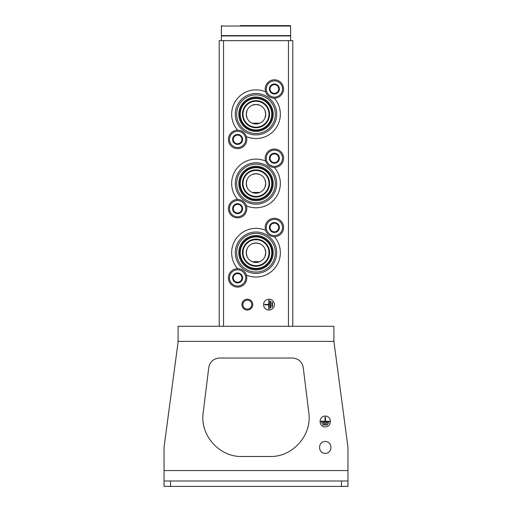 <?xml version="1.0" encoding="UTF-8"?>
<svg xmlns="http://www.w3.org/2000/svg" width="512" height="512" viewBox="0 0 512 512"><rect width="100%" height="100%" fill="white"/><g stroke="black" fill="none" stroke-linecap="round" stroke-linejoin="round"><path stroke-width="0.77" d="M252.243 105.229L256 104.474L259.75 105.222M264.986 110.458L265.734 113.971M265.734 114.202L264.992 117.952M259.757 123.194L252.262 123.2M247.014 117.965L246.266 114.266M246.266 114.221L247.008 110.47M252.243 243.718L256 242.963L259.75 243.712M264.986 248.947L265.734 252.461M265.734 252.685L264.992 256.442M259.757 261.683L252.262 261.69M247.014 256.454L246.266 252.755M246.266 252.71L247.008 248.96M252.243 174.47L256 173.715L259.75 174.47M264.986 179.699L265.734 183.219M265.734 183.443L264.992 187.2M259.757 192.442L252.262 192.448M247.014 187.213L246.266 183.514M246.266 183.469L247.008 179.718M292.787 326.272L292.787 40.64L219.213 40.64L219.213 326.272M274.394 304.634A5.408 5.408 0 0 0 266.278 299.949A5.408 5.408 0 0 0 266.278 309.318A5.408 5.408 0 0 0 274.394 304.634M252.755 304.634A5.408 5.408 0 0 1 244.64 309.318A5.408 5.408 0 0 1 244.64 299.949A5.408 5.408 0 0 1 252.755 304.634M256 173.715A9.734 9.734 0 0 1 264.435 188.326A9.734 9.734 0 0 1 247.565 188.326A9.734 9.734 0 0 1 256 173.715M256 104.474A9.734 9.734 0 0 1 264.435 119.078A9.734 9.734 0 0 1 247.565 119.078A9.734 9.734 0 0 1 256 104.474M256 242.963A9.734 9.734 0 0 1 264.435 257.568A9.734 9.734 0 0 1 247.565 257.568A9.734 9.734 0 0 1 256 242.963M251.814 304.634A4.474 4.474 0 0 1 245.107 308.506A4.474 4.474 0 0 1 245.107 300.762A4.474 4.474 0 0 1 251.814 304.634M272.448 302.253L272.013 302.253L272.013 307.014L272.448 307.014L272.448 302.253M270.714 301.171L270.285 301.171L270.285 308.096L270.714 308.096L270.714 301.171M264.653 304.416L264.653 304.851L268.768 304.851L268.768 308.96L269.197 308.96L269.197 300.307L268.768 300.307L268.768 304.416L264.653 304.416M256 239.718A12.986 12.986 0 0 1 267.245 259.194A12.986 12.986 0 0 1 244.755 259.194A12.986 12.986 0 0 1 256 239.718M237.664 268.71A24.346 24.346 0 0 1 265.651 230.349M274.336 236.685A24.346 24.346 0 0 1 246.349 275.046M256 232A20.698 20.698 0 0 1 273.926 263.053A20.698 20.698 0 0 1 238.074 263.053A20.698 20.698 0 0 1 256 232M256 233.37A19.334 19.334 0 0 1 272.742 262.368A19.334 19.334 0 0 1 239.258 262.368A19.334 19.334 0 0 1 256 233.37M256 235.494A17.203 17.203 0 0 1 270.899 261.299A17.203 17.203 0 0 1 241.101 261.299A17.203 17.203 0 0 1 256 235.494M256 236.365A16.339 16.339 0 0 1 270.15 260.87A16.339 16.339 0 0 1 241.85 260.87A16.339 16.339 0 0 1 256 236.365M256 236.941A15.757 15.757 0 0 1 269.645 260.576A15.757 15.757 0 0 1 242.355 260.576A15.757 15.757 0 0 1 256 236.941M256 239.136A13.562 13.562 0 0 1 267.744 259.482A13.562 13.562 0 0 1 244.256 259.482A13.562 13.562 0 0 1 256 239.136M256 170.47A12.986 12.986 0 0 1 267.245 189.946A12.986 12.986 0 0 1 244.755 189.946A12.986 12.986 0 0 1 256 170.47M237.664 199.469A24.346 24.346 0 0 1 265.651 161.107M274.336 167.443A24.346 24.346 0 0 1 246.349 205.805M256 162.758A20.698 20.698 0 0 1 273.926 193.805A20.698 20.698 0 0 1 238.074 193.805A20.698 20.698 0 0 1 256 162.758M256 164.122A19.334 19.334 0 0 1 272.742 193.12A19.334 19.334 0 0 1 239.258 193.12A19.334 19.334 0 0 1 256 164.122M256 166.253A17.203 17.203 0 0 1 270.899 192.058A17.203 17.203 0 0 1 241.101 192.058A17.203 17.203 0 0 1 256 166.253M256 167.117A16.339 16.339 0 0 1 270.15 191.622A16.339 16.339 0 0 1 241.85 191.622A16.339 16.339 0 0 1 256 167.117M256 167.699A15.757 15.757 0 0 1 269.645 191.334A15.757 15.757 0 0 1 242.355 191.334A15.757 15.757 0 0 1 256 167.699M256 169.894A13.562 13.562 0 0 1 267.744 190.24A13.562 13.562 0 0 1 244.256 190.24A13.562 13.562 0 0 1 256 169.894M256 101.229A12.986 12.986 0 0 1 267.245 120.704A12.986 12.986 0 0 1 244.755 120.704A12.986 12.986 0 0 1 256 101.229M237.664 130.227A24.346 24.346 0 0 1 265.651 91.866M274.336 98.195A24.346 24.346 0 0 1 246.349 136.557M256 93.51A20.698 20.698 0 0 1 273.926 124.563A20.698 20.698 0 0 1 238.074 124.563A20.698 20.698 0 0 1 256 93.51M256 94.88A19.334 19.334 0 0 1 272.742 123.878A19.334 19.334 0 0 1 239.258 123.878A19.334 19.334 0 0 1 256 94.88M256 97.011A17.203 17.203 0 0 1 270.899 122.81A17.203 17.203 0 0 1 241.101 122.81A17.203 17.203 0 0 1 256 97.011M256 97.875A16.339 16.339 0 0 1 270.15 122.381A16.339 16.339 0 0 1 241.85 122.381A16.339 16.339 0 0 1 256 97.875M256 98.451A15.757 15.757 0 0 1 269.645 122.093A15.757 15.757 0 0 1 242.355 122.093A15.757 15.757 0 0 1 256 98.451M256 100.646A13.562 13.562 0 0 1 267.744 120.992A13.562 13.562 0 0 1 244.256 120.992A13.562 13.562 0 0 1 256 100.646M221.811 25.6L221.376 26.035L290.624 26.035L290.189 25.6L240.422 25.6M290.624 26.035L290.624 35.629L221.376 35.629L221.376 26.035M290.624 40.64L290.624 35.949L221.376 35.949L221.376 40.64M241.933 280.41L237.606 282.906L233.28 280.41L233.28 275.411L237.606 272.915L241.933 275.411L241.933 280.41A4.998 4.998 0 0 1 233.28 280.41A4.998 4.998 0 0 1 237.606 272.915A4.998 4.998 0 0 1 241.933 280.41L241.933 275.411L237.606 272.915L233.28 275.411L233.28 280.41L235.443 281.658A4.326 4.326 0 0 1 235.443 274.163A4.326 4.326 0 0 1 241.933 277.907A4.326 4.326 0 0 1 239.77 281.658L241.933 280.41M237.606 269.792A8.115 8.115 0 0 1 244.634 281.965A8.115 8.115 0 0 1 230.579 281.965A8.115 8.115 0 0 1 237.606 269.792M237.606 268.71A9.197 9.197 0 0 1 245.574 282.509A9.197 9.197 0 0 1 229.645 282.509A9.197 9.197 0 0 1 237.606 268.71M239.77 281.658A4.326 4.326 0 0 1 235.443 281.658L237.606 282.906L239.77 281.658M241.933 211.162L237.606 213.664L233.28 211.162L233.28 206.163L237.606 203.667L241.933 206.163L241.933 211.162A4.998 4.998 0 0 1 233.28 211.162A4.998 4.998 0 0 1 237.606 203.667A4.998 4.998 0 0 1 241.933 211.162L241.933 206.163L237.606 203.667L233.28 206.163L233.28 211.162L235.443 212.416A4.326 4.326 0 0 1 235.443 204.915A4.326 4.326 0 0 1 241.933 208.666A4.326 4.326 0 0 1 239.77 212.416L241.933 211.162M237.606 200.55A8.115 8.115 0 0 1 244.634 212.723A8.115 8.115 0 0 1 230.579 212.723A8.115 8.115 0 0 1 237.606 200.55M237.606 199.469A9.197 9.197 0 0 1 245.574 213.261A9.197 9.197 0 0 1 229.645 213.261A9.197 9.197 0 0 1 237.606 199.469M239.77 212.416A4.326 4.326 0 0 1 235.443 212.416L237.606 213.664L239.77 212.416M241.933 141.92L237.606 144.416L233.28 141.92L233.28 136.922L237.606 134.426L241.933 136.922L241.933 141.92A4.998 4.998 0 0 1 233.28 141.92A4.998 4.998 0 0 1 237.606 134.426A4.998 4.998 0 0 1 241.933 141.92L241.933 136.922L237.606 134.426L233.28 136.922L233.28 141.92L235.443 143.168A4.326 4.326 0 0 1 235.443 135.674A4.326 4.326 0 0 1 241.933 139.418A4.326 4.326 0 0 1 239.77 143.168L241.933 141.92M237.606 131.309A8.115 8.115 0 0 1 244.634 143.475A8.115 8.115 0 0 1 230.579 143.475A8.115 8.115 0 0 1 237.606 131.309M237.606 130.221A9.197 9.197 0 0 1 245.574 144.019A9.197 9.197 0 0 1 229.645 144.019A9.197 9.197 0 0 1 237.606 130.221M239.77 143.168A4.326 4.326 0 0 1 235.443 143.168L237.606 144.416L239.77 143.168M278.72 229.99L274.394 232.486L270.067 229.99L270.067 224.992L274.394 222.496L278.72 224.992L278.72 229.99A4.998 4.998 0 0 1 270.067 229.99A4.998 4.998 0 0 1 274.394 222.496A4.998 4.998 0 0 1 278.72 229.99L278.72 224.992L274.394 222.496L270.067 224.992L270.067 229.99L272.23 231.238A4.326 4.326 0 0 1 272.23 223.744A4.326 4.326 0 0 1 278.72 227.488A4.326 4.326 0 0 1 276.557 231.238L278.72 229.99M274.394 219.379A8.115 8.115 0 0 1 281.421 231.546A8.115 8.115 0 0 1 267.366 231.546A8.115 8.115 0 0 1 274.394 219.379M274.394 218.291A9.197 9.197 0 0 1 282.355 232.09A9.197 9.197 0 0 1 266.426 232.09A9.197 9.197 0 0 1 274.394 218.291M276.557 231.238A4.326 4.326 0 0 1 272.23 231.238L274.394 232.486L276.557 231.238M278.72 160.742L274.394 163.245L270.067 160.742L270.067 155.75L274.394 153.248L278.72 155.75L278.72 160.742A4.998 4.998 0 0 1 270.067 160.742A4.998 4.998 0 0 1 274.394 153.248A4.998 4.998 0 0 1 278.72 160.742L278.72 155.75L274.394 153.248L270.067 155.75L270.067 160.742L272.23 161.997A4.326 4.326 0 0 1 272.23 154.496A4.326 4.326 0 0 1 278.72 158.246A4.326 4.326 0 0 1 276.557 161.997L278.72 160.742M274.394 150.131A8.115 8.115 0 0 1 281.421 162.304A8.115 8.115 0 0 1 267.366 162.304A8.115 8.115 0 0 1 274.394 150.131M274.394 149.05A9.197 9.197 0 0 1 282.355 162.842A9.197 9.197 0 0 1 266.426 162.842A9.197 9.197 0 0 1 274.394 149.05M276.557 161.997A4.326 4.326 0 0 1 272.23 161.997L274.394 163.245L276.557 161.997M278.72 91.501L274.394 93.997L270.067 91.501L270.067 86.502L274.394 84.006L278.72 86.502L278.72 91.501A4.998 4.998 0 0 1 270.067 91.501A4.998 4.998 0 0 1 274.394 84.006A4.998 4.998 0 0 1 278.72 91.501L278.72 86.502L274.394 84.006L270.067 86.502L270.067 91.501L272.23 92.749A4.326 4.326 0 0 1 272.23 85.254A4.326 4.326 0 0 1 278.72 89.005A4.326 4.326 0 0 1 276.557 92.749L278.72 91.501M274.394 80.89A8.115 8.115 0 0 1 281.421 93.062A8.115 8.115 0 0 1 267.366 93.062A8.115 8.115 0 0 1 274.394 80.89M274.394 79.808A9.197 9.197 0 0 1 282.355 93.6A9.197 9.197 0 0 1 266.426 93.6A9.197 9.197 0 0 1 274.394 79.808M276.557 92.749A4.326 4.326 0 0 1 272.23 92.749L274.394 93.997L276.557 92.749M341.472 486.4L347.968 486.4L347.968 480.992L341.472 480.992L341.472 486.4L164.032 486.4L164.032 447.36L178.099 341.939L178.099 326.272L333.901 326.272L333.901 341.37L178.099 341.37M341.472 480.992L164.032 480.992M325.242 426.893C318.381 426.95 318.381 416.019 325.242 416.077C332.109 416.019 332.109 426.95 325.242 426.893M325.242 453.402C317.69 453.459 317.69 441.44 325.242 441.498C332.794 441.44 332.794 453.459 325.242 453.402M241.837 456.506L270.163 456.506C292.749 457.075 312.147 435.142 308.819 412.794L303.251 367.546C302.042 361.696 298.464 358.528 292.512 358.048L219.488 358.048C213.536 358.528 209.958 361.696 208.749 367.546L203.181 412.794C199.853 435.142 219.251 457.075 241.837 456.506C219.251 457.075 199.853 435.142 203.181 412.794M333.901 341.37L347.968 447.36L347.968 470.547L164.032 470.547M208.749 367.546C209.958 361.696 213.536 358.528 219.488 358.048M292.512 358.048C298.464 358.528 302.042 361.696 303.251 367.546M308.819 412.794C312.147 435.142 292.749 457.075 270.163 456.506M347.968 480.992L347.968 470.547M322.867 424.947L327.622 424.947L327.622 424.512L322.867 424.512L322.867 424.947M321.779 423.213L328.704 423.213L328.704 422.784L321.779 422.784L321.779 423.213M320.915 421.267L320.915 421.702L329.574 421.702L329.574 421.267L325.459 421.267L325.459 417.158L325.03 417.158L325.03 421.267L320.915 421.267M288.461 40.64L288.461 326.272M223.539 40.64L223.539 326.272M170.528 480.992L170.528 486.4M224.838 35.629L224.838 35.949M287.162 35.629L287.162 35.949"/></g></svg>
